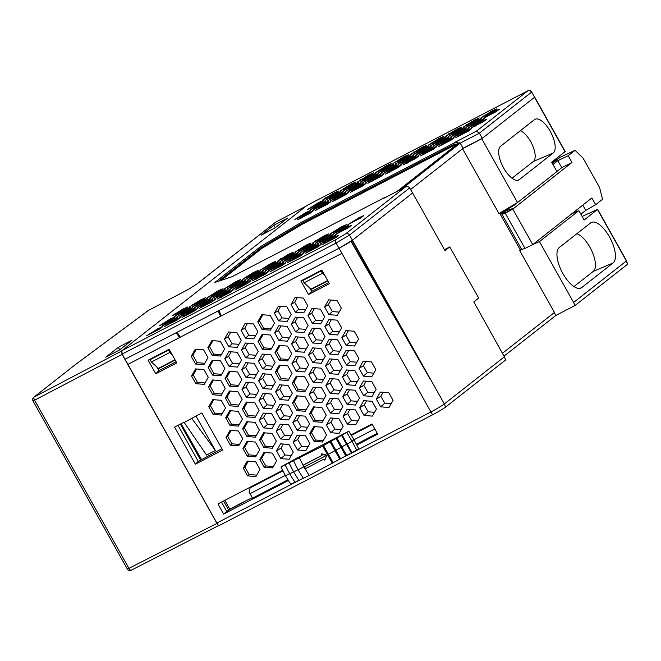 <?xml version="1.0" encoding="UTF-8"?>
<svg xmlns="http://www.w3.org/2000/svg" width="661" height="661" viewBox="0 0 661 661"><rect width="100%" height="100%" fill="white"/><g stroke="black" fill="none" stroke-linecap="round" stroke-linejoin="round"><path stroke-width="0.99" d="M285.759 219.51L274.926 227.962M181.073 423.718L201.407 459.329M224.823 500.352L229.896 509.375L226.756 511.44L221.501 502.079M229.755 509.127L244.702 501.36L229.805 509.086M252.362 497.692L244.702 501.36M221.889 448.67L200.614 460.147L180.379 424.081M184.163 422.486L201.845 412.943L222.666 450.042L195.392 464.196L174.578 427.097L184.006 422.197L206.546 455.065L215.379 450.48L195.929 416.009M282.726 470.31L217.956 503.913L223.658 514.068L226.756 511.44M223.658 514.068L288.403 480.481M229.896 509.375L244.834 501.6M195.392 464.196L198.242 461.378L177.999 425.312M306.985 205.431L121.831 350.718L122.202 354.04L124.946 359.303L177.049 332.268L180.279 337.184L220.691 316.214L217.956 311.042L339.027 248.222L430.906 411.952A11.791 0.843 -29.3 0 0 444.332 403.937L352.453 240.216L412.588 193.012L409.622 187.922L349.487 235.06L352.445 240.216L339.027 248.222A11.791 0.843 -29.3 0 0 350.941 241.29L352.255 240.364A11.791 0.843 -29.3 0 0 352.453 240.216L412.596 193.004L445.002 250.651L449.761 246.917L444.473 249.718M571.996 213.635L578.871 210.644L584.134 220.022L597.676 209.33L582.134 216.461M522.744 249.106L519.686 250.486L521.471 249.09M578.871 210.644L539.45 241.579L532.436 244.744M565.229 151.509L551.679 162.193L556.95 171.579L517.53 202.514L498.972 213.569L462.576 148.717L410.564 189.542L463.146 148.262L460.172 143.156L401.995 188.823M521.331 248.842L520.042 249.478L500.113 214.007L502.831 211.272M519.686 250.486L554.455 312.438L502.401 353.296M169.249 349.512L168.514 350.165L169.786 352.478L151.427 362.005L158.64 368.64L175.173 360.063M157.103 367.458L158.937 370.672L176.123 361.749M321.932 270.283L321.172 270.96L322.444 273.274L304.085 282.801L311.298 289.435L327.856 280.842M309.918 288.403L311.653 291.427L328.806 282.528M352.255 240.364L430.063 379.017L350.941 241.29M430.063 379.017L351.33 241.091M377.266 433.327L356.403 444.25L358.593 448.621L356.75 450.067L309.232 475.499L303.944 467.021L304.407 466.79M309.133 475.342L303.358 478.341L298.07 469.864L303.862 466.856M303.267 478.184L298.921 480.44L293.624 471.962L297.987 469.698M298.822 480.283L294.946 482.29L289.658 473.813L293.542 471.797M294.872 482.175L290.782 484.298L285.494 475.821L289.592 473.689M348.818 431.203L322.659 446.051L281.008 466.881L295.806 458.717A5.982 5.42 51.9 0 1 296.326 458.313A5.982 5.42 51.9 0 1 297.88 457.635L348.818 431.203L351.024 434.872L372.019 423.974L374.812 428.948L353.982 439.763L352.024 441.3L346.975 432.649M295.806 458.717L297.871 457.635M356.403 444.25L351.115 434.822M534.6 97.241L531.717 91.945L534.6 97.241L481.737 138.736L462.576 148.717M534.559 97.274L482.315 138.281L463.146 148.262M356.75 450.067L352.024 441.3L326.749 455.189L321.783 453.801L321.395 454.107L326.369 455.503L304.448 466.873L303.523 465.038L303.92 464.724L321.99 455.346M287.956 479.762L252.618 498.105L249.048 492.024L250.114 487.884L252.593 485.942M285.288 475.408L249.908 493.759M322.659 446.051L332.425 463.468M326.757 455.198L324.84 460.254L326.757 455.198M323.436 445.44L333.21 462.849M330.095 441.986L339.861 459.403M330.872 441.366L340.646 458.784M336.102 438.656L345.877 456.073M336.887 438.045L346.653 455.462M341.638 435.574L351.412 452.992M342.224 435.12L351.999 452.529M304.506 466.84L305.539 468.616L323.997 459.04L324.84 460.254M282.991 470.83L250.114 487.884M372.308 424.486L351.429 435.318M321.395 454.107L322.031 455.429L303.523 465.038M299.458 458.09L303.944 467.021M293.591 460.924L298.07 469.864M289.146 463.022L293.624 471.962M285.172 464.873L289.658 473.813M281.008 466.881L285.494 475.821M444.332 403.937L504.368 356.816L473.805 301.895L478.704 298.053L449.761 246.917M581.763 287.543L613.094 262.954A23.011 9.585 62.6 0 0 609.764 237.398A23.011 9.585 62.6 0 0 590.992 222.658A23.011 9.585 62.6 0 0 590.62 222.914L559.289 247.503A23.011 9.585 62.6 0 0 562.271 272.415A23.011 9.585 62.6 0 0 580.845 288.089A23.011 9.585 62.6 0 0 581.763 287.543L579.813 288.378M539.45 241.579L573.616 302.457L626.578 260.831L597.668 209.314M125.061 359.245L216.841 523.025L298.912 480.431M519.348 179.594L553.224 153.005A19.186 7.99 62.6 0 0 550.448 131.704A19.186 7.99 62.6 0 0 534.799 119.418A19.186 7.99 62.6 0 0 534.493 119.633L500.617 146.221A19.186 7.99 62.6 0 0 503.104 166.977A19.186 7.99 62.6 0 0 518.588 180.048A19.186 7.99 62.6 0 0 519.348 179.594L517.72 180.288M481.737 138.736L517.53 202.514M512.044 178.206L533.394 161.441L553.224 153.005M520.372 130.713A17.533 7.296 -117.4 0 1 532.692 145.759A17.533 7.296 -117.4 0 1 533.394 161.441M573.946 286.552L593.256 271.39L613.094 262.954M576.83 233.738A21.367 8.89 -117.4 0 1 592.19 251.791A21.367 8.89 -117.4 0 1 593.256 271.39M376.332 399.112L380.364 392.031L388.734 392.675L393.072 400.392L389.032 407.473L380.662 406.829L384.801 403.177L380.86 396.286L376.332 399.112L380.662 406.829M225.401 398.079L229.731 405.804L238.1 406.441L242.141 399.36L237.803 391.643L229.433 390.998L225.401 398.079L227.078 397.03L230.474 391.081M238.894 405.044L231.251 404.458L229.731 405.804M231.251 404.458L227.078 397.03M354.552 350.9L346.182 350.256L342.15 357.337L346.48 365.062L354.85 365.698L358.89 358.617L354.552 350.9M356.849 362.187L350.28 361.707L346.48 365.062M350.28 361.707L346.298 354.75L342.15 357.337M346.298 354.75L348.735 350.454M337.011 300.491L328.641 299.854L324.601 306.935L328.938 314.653L337.308 315.297L341.34 308.216L337.011 300.491M339.126 312.099L332.392 311.604L328.938 314.653M332.392 311.604L328.377 304.581L324.601 306.935M328.377 304.581L330.954 300.028M391.213 403.648L384.801 403.177M380.86 396.286L383.149 392.246M371.499 361.947L363.12 361.303L359.088 368.384L363.418 376.109L371.788 376.745L375.828 369.664L371.499 361.947M373.853 373.135L367.334 372.655L363.418 376.109M367.334 372.655L363.36 365.715L359.088 368.384M363.36 365.715L365.748 361.509M280.074 345.505L276.678 351.454L280.851 358.89L279.33 360.228L287.7 360.873L291.741 353.792L287.411 346.067L279.033 345.43L275.001 352.503L279.33 360.228M288.502 359.477L280.851 358.89M276.678 351.454L275.001 352.503M271.382 394.055L263.012 393.419L258.972 400.492L263.301 408.217L271.671 408.862L275.711 401.781L271.382 394.055M273.679 405.35L267.102 404.863L263.301 408.217M267.102 404.863L263.119 397.905L258.972 400.492M263.119 397.905L265.557 393.609M262.83 314.776L259.442 320.734L263.607 328.162L271.258 328.748M270.167 315.347L261.797 314.702L257.757 321.783L262.087 329.5L270.456 330.145L274.497 323.064L270.167 315.347M263.607 328.162L262.087 329.5M259.442 320.734L257.757 321.783M291.402 455.437L284.99 454.966L281.041 448.075L276.521 450.901L280.851 458.618L289.221 459.263L293.261 452.182L288.923 444.465L280.553 443.82L276.521 450.901M284.99 454.966L280.851 458.618M281.041 448.075L283.338 444.035M208.157 367.351L212.487 375.076L220.857 375.712L224.897 368.64L220.559 360.914L212.189 360.278L208.157 367.351L209.834 366.301L213.23 360.352M221.65 374.324L214.007 373.738L212.487 375.076M214.007 373.738L209.834 366.301M288.626 424.783L280.247 424.139L276.215 431.22L280.545 438.945L288.915 439.582L292.955 432.501L288.626 424.783M291.038 435.863L284.577 435.392L280.545 438.945M284.577 435.392L280.611 428.477L276.215 431.22M280.611 428.477L282.958 424.345M286.8 306.712L278.43 306.068L274.389 313.149L278.727 320.874L287.097 321.51L291.129 314.429L286.8 306.712M288.857 318.42L282.073 317.924L278.727 320.874M282.073 317.924L278.041 310.877L274.389 313.149M278.041 310.877L280.669 306.241M238.596 385.371L230.945 384.785L226.773 377.348L230.168 371.399M237.506 371.961L229.127 371.325L225.095 378.398L229.425 386.123L237.795 386.768L241.835 379.687L237.506 371.961M230.945 384.785L229.425 386.123M226.773 377.348L225.095 378.398M256.675 394.402L250.056 393.923L246.057 386.933L242.033 389.445L246.363 397.17L254.733 397.815L258.773 390.734L254.444 383.008L246.074 382.372L242.033 389.445M250.056 393.923L246.363 397.17M246.057 386.933L248.544 382.554M259.88 459.527L264.218 467.253L272.588 467.897L276.62 460.816L272.291 453.091L263.921 452.455L259.88 459.527L261.566 458.478L264.954 452.529M273.381 466.501L265.739 465.914L264.218 467.253M265.739 465.914L261.566 458.478M305.737 390.197L298.094 389.61L293.922 382.182L297.318 376.233M304.647 376.795L296.277 376.15L292.245 383.231L296.574 390.957L304.944 391.593L308.984 384.512L304.647 376.795M298.094 389.61L296.574 390.957M293.922 382.182L292.245 383.231M322.981 420.925L315.338 420.338L311.166 412.91L314.562 406.961M321.89 407.523L313.521 406.879L309.48 413.96L313.818 421.677L322.188 422.321L326.228 415.24L321.89 407.523M315.338 420.338L313.818 421.677M311.166 412.91L309.48 413.96M274.042 424.924L267.523 424.445L263.549 417.504L259.277 420.173L263.607 427.898L271.977 428.535L276.017 421.454L271.679 413.736L263.309 413.092L259.277 420.173M267.523 424.445L263.607 427.898M263.549 417.504L265.937 413.299M355.164 390.254L346.794 389.618L342.753 396.691L347.091 404.416L355.461 405.061L359.493 397.98L355.164 390.254M357.576 401.343L351.115 400.863L347.091 404.416M351.115 400.863L347.157 393.948L342.753 396.691M347.157 393.948L349.495 389.825M338.531 398.889L330.161 398.244L326.121 405.325L330.45 413.051L338.82 413.687L342.861 406.606L338.531 398.889M340.944 409.969L334.483 409.498L330.45 413.051M334.483 409.498L330.525 402.582L326.121 405.325M330.525 402.582L332.863 398.451M205.017 382.95L197.375 382.364L195.854 383.711L204.224 384.347L208.256 377.266L203.927 369.549L195.557 368.904L191.516 375.985L195.854 383.711M197.375 382.364L193.202 374.936L196.598 368.987M193.202 374.936L191.516 375.985M288.014 385.429L279.644 384.785L275.604 391.866L279.942 399.583L288.312 400.227L292.344 393.146L288.014 385.429M290.311 396.716L283.743 396.236L279.942 399.583M283.743 396.236L279.752 389.271L275.604 391.866M279.752 389.271L282.189 384.983M239.199 424.726L231.557 424.139L227.384 416.711L230.78 410.762M238.109 411.324L229.739 410.679L225.698 417.76L230.036 425.477L238.406 426.122L242.438 419.041L238.109 411.324M231.557 424.139L230.036 425.477M227.384 416.711L225.698 417.76M308.034 446.811L301.631 446.34L297.681 439.441L293.154 442.267L297.483 449.992L305.853 450.628L309.893 443.548L305.564 435.83L297.194 435.186L293.154 442.267M301.631 446.34L297.483 449.992M297.681 439.441L299.97 435.401M221.352 354.643L213.701 354.056L209.537 346.628L212.925 340.679M220.262 341.241L211.892 340.597L207.851 347.678L212.181 355.395L220.551 356.039L224.591 348.958L220.262 341.241M213.701 354.056L212.181 355.395M209.537 346.628L207.851 347.678M354.255 331.219L345.885 330.583L341.844 337.655L346.174 345.381L354.544 346.017L358.584 338.944L354.255 331.219M356.486 342.613L349.867 342.134L346.174 345.381M349.867 342.134L345.868 335.144L341.844 337.655M345.868 335.144L348.355 330.764M213.536 380.034L210.14 385.983L214.313 393.411L212.792 394.757L221.162 395.394L225.203 388.313L220.865 380.596L212.495 379.951L208.455 387.032L212.792 394.757M221.956 393.997L214.313 393.411M210.14 385.983L208.455 387.032M247.412 402.128L244.016 408.077L248.189 415.505L246.669 416.851L255.039 417.488L259.079 410.407L254.741 402.689L246.371 402.045L242.339 409.126L246.669 416.851M255.832 416.091L248.189 415.505M244.016 408.077L242.339 409.126M239.505 444.407L231.854 443.82L227.69 436.384L226.004 437.433L230.334 445.159L238.704 445.803L242.744 438.722L238.414 430.997L230.045 430.361L226.004 437.433M231.077 430.435L227.69 436.384M231.854 443.82L230.334 445.159M371.796 381.628L363.426 380.984L359.394 388.065L363.724 395.782L372.093 396.426L376.134 389.346L371.796 381.628M374.217 392.708L367.747 392.237L363.724 395.782M367.747 392.237L363.79 385.313L359.394 388.065M363.79 385.313L366.128 381.19M339.853 351.247L333.227 350.76L329.236 343.778L325.212 346.29L329.542 354.015L337.911 354.651L341.952 347.57L337.614 339.853L329.244 339.209L325.212 346.29M333.227 350.76L329.542 354.015M329.236 343.778L331.715 339.399M290.675 416.29L284.156 415.81L280.181 408.87L275.91 411.539L280.239 419.264L288.617 419.909L292.649 412.828L288.32 405.102L279.95 404.466L275.91 411.539M284.156 415.81L280.239 419.264M280.181 408.87L282.577 404.664M280.38 365.186L276.984 371.135L281.156 378.563L288.799 379.15M276.984 371.135L275.307 372.184L279.636 379.91L288.006 380.546L292.046 373.465L287.709 365.748L279.339 365.103L275.307 372.184M281.156 378.563L279.636 379.91M341.307 429.543L334.896 429.072L330.954 422.181L326.427 425.006L330.756 432.724L339.126 433.368L343.166 426.287L338.829 418.57L330.459 417.926L326.427 425.006M334.896 429.072L330.756 432.724M330.954 422.181L333.243 418.14M323.221 359.881L316.594 359.394L312.595 352.412L308.571 354.924L312.909 362.641L321.279 363.286L325.311 356.205L320.982 348.487L312.612 347.843L308.571 354.924M316.594 359.394L312.909 362.641M312.595 352.412L315.082 348.033M305.861 329.36L299.127 328.864L295.103 321.841L291.327 324.196L295.665 331.921L304.035 332.557L308.076 325.476L303.738 317.759L295.368 317.115L291.327 324.196M299.127 328.864L295.665 331.921M295.103 321.841L297.681 317.297M340.58 390.395L334.061 389.916L330.095 382.975L325.815 385.644L330.145 393.369L338.523 394.014L342.555 386.933L338.225 379.207L329.856 378.571L325.815 385.644M334.061 389.916L330.145 393.369M330.095 382.975L332.483 378.77M263.136 334.458L259.74 340.407L263.913 347.843L271.555 348.43M259.74 340.407L258.063 341.456L262.392 349.182L270.762 349.818L274.802 342.745L270.465 335.02L262.095 334.383L258.063 341.456M263.913 347.843L262.392 349.182M248.321 461.163L244.925 467.112L249.098 474.548L256.749 475.127M244.925 467.112L243.248 468.162L247.578 475.887L255.947 476.523L259.988 469.442L255.658 461.725L247.288 461.081L243.248 468.162M249.098 474.548L247.578 475.887M323.948 399.029L317.429 398.55L313.454 391.609L309.183 394.278L313.512 402.004L321.882 402.64L325.923 395.559L321.585 387.842L313.215 387.197L309.183 394.278M317.429 398.55L313.512 402.004M313.454 391.609L315.842 387.404M337.317 320.172L328.947 319.536L324.906 326.608L329.236 334.334L337.606 334.97L341.646 327.897L337.317 320.172M339.49 331.673L332.814 331.186L329.236 334.334M332.814 331.186L328.806 324.179L324.906 326.608M328.806 324.179L331.335 319.717M239.315 363.889L232.581 363.393L228.557 356.37L224.79 358.725L229.119 366.442L237.489 367.086L241.529 360.005L237.2 352.288L228.83 351.644L224.79 358.725M232.581 363.393L229.119 366.442M228.557 356.37L231.143 351.817M357.94 420.917L351.536 420.446L347.587 413.546L343.059 416.372L347.389 424.098L355.758 424.734L359.799 417.653L355.469 409.936L347.099 409.291L343.059 416.372M351.536 420.446L347.389 424.098M347.587 413.546L349.876 409.506M374.58 412.282L368.169 411.811L364.219 404.912L359.691 407.738L364.029 415.463L372.399 416.108L376.431 409.027L372.102 401.301L363.732 400.665L359.691 407.738M368.169 411.811L364.029 415.463M364.219 404.912L366.516 400.872M242.637 428.807L246.974 436.524L255.344 437.169L259.376 430.088L255.047 422.371L246.677 421.726L242.637 428.807L244.322 427.758L247.718 421.809M256.137 435.773L248.495 435.186L246.974 436.524M248.495 435.186L244.322 427.758M305.258 416.149L296.888 415.513L292.848 422.586L297.186 430.311L305.556 430.955L309.588 423.875L305.258 416.149M307.671 427.237L301.209 426.758L297.186 430.311M301.209 426.758L297.252 419.842L292.848 422.586M297.252 419.842L299.59 415.719M304.043 337.44L295.674 336.796L291.633 343.877L295.971 351.594L304.341 352.239L308.373 345.158L304.043 337.44M306.217 348.934L299.54 348.446L295.971 351.594M299.54 348.446L295.533 341.44L291.633 343.877M295.533 341.44L298.061 336.978M196.292 349.305L192.896 355.254L197.069 362.691L195.549 364.029L203.919 364.665L207.959 357.593L203.621 349.867L195.251 349.231L191.219 356.304L195.549 364.029M204.712 363.277L197.069 362.691M192.896 355.254L191.219 356.304M255.947 355.254L249.222 354.759L245.198 347.736L241.422 350.09L245.76 357.816L254.13 358.452L258.17 351.371L253.832 343.654L245.462 343.009L241.422 350.09M249.222 354.759L245.76 357.816M245.198 347.736L247.776 343.191M273.315 385.776L266.689 385.289L262.69 378.307L258.666 380.819L263.004 388.536L271.374 389.18L275.406 382.099L271.076 374.382L262.706 373.738L258.666 380.819M266.689 385.289L263.004 388.536M262.69 378.307L265.177 373.928M254.138 363.335L245.768 362.691L241.728 369.772L246.066 377.489L254.435 378.133L258.468 371.052L254.138 363.335M256.311 374.828L249.635 374.341L246.066 377.489M249.635 374.341L245.628 367.334L241.728 369.772M245.628 367.334L248.156 362.872M357.213 381.769L350.702 381.29L346.728 374.349L342.448 377.018L346.785 384.735L355.155 385.38L359.196 378.299L354.858 370.581L346.488 369.937L342.448 377.018M350.702 381.29L346.785 384.735M346.728 374.349L349.115 370.135M321.287 368.16L312.917 367.524L308.877 374.597L313.207 382.322L321.577 382.967L325.617 375.886L321.287 368.16M323.584 379.455L317.007 378.968L313.207 382.322M317.007 378.968L313.025 372.011L308.877 374.597M313.025 372.011L315.462 367.714M322.494 320.734L315.76 320.238L311.736 313.207L307.968 315.561L312.298 323.287L320.668 323.923L324.708 316.85L320.378 309.125L312 308.489L307.968 315.561M315.76 320.238L312.298 323.287M311.736 313.207L314.322 308.662M306.58 368.507L299.962 368.028L295.963 361.038L291.939 363.55L296.268 371.275L304.638 371.92L308.679 364.839L304.349 357.114L295.979 356.477L291.939 363.55M299.962 368.028L296.268 371.275M295.963 361.038L298.45 356.659M253.527 323.973L245.157 323.336L241.125 330.409L245.454 338.135L253.824 338.771L257.864 331.698L253.527 323.973M255.592 335.681L248.8 335.185L245.454 338.135M248.8 335.185L244.768 328.137L241.125 330.409M244.768 328.137L247.396 323.502M289.221 337.994L282.487 337.498L278.471 330.475L274.695 332.83L279.025 340.547L287.403 341.192L291.435 334.111L287.105 326.394L278.735 325.749L274.695 332.83M282.487 337.498L279.025 340.547M278.471 330.475L281.049 325.923M323.287 440.606L315.644 440.019L311.471 432.583L309.786 433.633L314.124 441.358L322.494 442.002L326.526 434.921L322.196 427.196L313.826 426.56L309.786 433.633M314.867 426.634L311.471 432.583M315.644 440.019L314.124 441.358M264.656 432.856L261.26 438.805L259.575 439.854L263.913 447.571L272.282 448.216L276.323 441.135L271.985 433.418L263.615 432.773L259.575 439.854M273.076 446.819L265.433 446.233L261.26 438.805M265.433 446.233L263.913 447.571M320.676 328.806L312.306 328.162L308.274 335.243L312.603 342.968L320.973 343.604L325.014 336.523L320.676 328.806M322.857 340.308L316.173 339.812L312.603 342.968M316.173 339.812L312.166 332.814L308.274 335.243M312.166 332.814L314.702 328.343M270.77 354.701L262.4 354.056L258.36 361.137L262.698 368.863L271.068 369.499L275.108 362.418L270.77 354.701M272.952 366.202L266.267 365.707L262.698 368.863M266.267 365.707L262.26 358.708L258.36 361.137M262.26 358.708L264.797 354.238M236.894 332.607L228.524 331.962L224.484 339.043L228.822 346.769L237.192 347.405L241.224 340.324L236.894 332.607M238.952 344.315L232.168 343.819L228.822 346.769M232.168 343.819L228.128 336.771L224.484 339.043M228.128 336.771L230.763 332.136M337.92 359.534L329.55 358.89L325.509 365.971L329.847 373.688L338.217 374.333L342.249 367.252L337.92 359.534M340.217 370.821L333.648 370.342L329.847 373.688M333.648 370.342L329.665 363.376L325.509 365.971M329.665 363.376L332.095 359.088M306.043 409.878L298.4 409.291L296.88 410.63L305.25 411.274L309.29 404.193L304.952 396.476L296.582 395.832L292.542 402.913L296.88 410.63M298.4 409.291L294.228 401.863L297.624 395.914M294.228 401.863L292.542 402.913M303.432 298.078L295.062 297.442L291.03 304.514L295.36 312.24L303.73 312.876L307.77 305.803L303.432 298.078M305.498 309.786L298.706 309.29L295.36 312.24M298.706 309.29L294.674 302.242L291.03 304.514M294.674 302.242L297.301 297.607M248.015 441.482L244.628 447.431L242.942 448.48L247.272 456.206L255.65 456.85L259.682 449.769L255.353 442.044L246.983 441.408L242.942 448.48M256.443 455.454L248.792 454.867L244.628 447.431M248.792 454.867L247.272 456.206M222.261 413.679L214.618 413.092L213.098 414.43L221.468 415.075L225.5 407.994L221.171 400.277L212.801 399.632L208.76 406.713L213.098 414.43M214.618 413.092L210.446 405.664L213.834 399.715M210.446 405.664L208.76 406.713M176.768 362.906L169.125 349.281L148.138 360.171L155.781 373.787L176.768 362.906M311.653 291.427L308.497 294.55L329.451 283.676L321.808 270.06L300.854 280.933L308.497 294.55M158.937 370.672L155.781 373.787M374.812 428.948L377.72 434.128L356.717 445.027M127.837 364.426L341.902 253.353M430.906 411.952L345.885 456.065M191.864 418.496L215.379 450.48M198.242 461.378L200.614 460.147M504.236 356.915L505.797 359.824L445.77 406.945A11.551 0.826 -29.3 0 1 432.608 414.794L218.667 525.801L216.982 522.95M626.413 261.021L627.752 264.103L626.198 261.186M503.996 356.155L555.802 315.487L575.053 305.465L627.752 264.103M573.616 302.457L575.053 305.465M554.215 312.628L555.802 315.487M218.948 310.53L221.369 315.875L341.894 253.337M176.264 332.673L179.511 337.597L180.197 337.06M127.895 364.376L179.511 337.597M220.691 316.214L221.303 315.735M513.655 204.819L513.961 205.364L507.243 209.33L506.954 208.818M503.029 211.611L507.243 209.33L505.235 210.917L500.988 213.222M500.113 214.007L505.698 210.983L501.947 214.329L503.657 213.792L513.969 208.19L505.235 210.917M503.657 213.792L505.211 213.222L524.983 248.42L521.686 249.478L501.947 214.329M556.909 171.505L561.776 167.671L571.955 162.466L568.171 155.732L575.062 150.295L583.076 158.144L599.552 187.476L602.568 199.258L595.677 204.695L585.762 210.363L580.87 214.214M585.762 210.363L582.812 205.108M528.337 194.037L513.961 205.364M561.776 167.671L557.834 160.648L552.968 164.482M505.211 213.222L512.812 209.107L571.955 162.466M568.171 155.732L557.834 160.648M595.677 204.695L591.884 197.953L532.741 244.587L512.812 209.107M524.983 248.42L532.741 244.587M575.062 150.295L560.156 157.285L552.373 163.424M551.976 162.722L560.007 157.401M482.315 138.281L479.349 133.2L460.188 143.181M479.324 133.15L476.498 131.109L527.742 90.888A2.95 2.669 -128.1 0 1 531.535 92.168L479.349 133.2M339.01 248.23L336.061 243.074L349.487 235.06A2.95 2.669 51.9 0 0 345.695 233.779L335.631 239.786A2.95 1.223 -117.4 0 0 336.061 243.074L122.202 354.04M217.956 311.042L177.049 332.268M130.077 341.712L119.401 350.033M468.69 130.936L455.842 137.604L466.848 130.68L471.739 128.54L468.69 130.936M430.972 148.841L418.124 155.5L429.129 148.576L434.021 146.445L430.972 148.841M428.444 148.477L415.604 155.145L426.601 148.221L431.501 146.081L428.444 148.477M425.932 148.114L413.084 154.773L424.081 147.849L428.981 145.717L425.932 148.114M423.404 147.75L410.555 154.418L421.561 147.494L426.452 145.354L423.404 147.75M327.881 204.001L315.041 210.661L326.038 203.737L330.93 201.605L327.881 204.001M413.373 157.971L400.525 164.639L411.53 157.706L416.422 155.575L413.373 157.971M410.845 157.615L397.996 164.275L409.002 157.351L413.893 155.219L410.845 157.615M408.324 157.244L395.485 163.911L406.482 156.979L411.382 154.848L408.324 157.244M405.804 156.888L392.956 163.548L403.962 156.624L408.853 154.492L405.804 156.888M398.286 167.473L385.437 174.132L396.443 167.208L401.334 165.076L398.286 167.473M307.762 212.768L294.922 219.427L305.919 212.503L310.819 210.372L307.762 212.768M483.769 121.442L470.929 128.102L481.927 121.178L486.827 119.046L483.769 121.442M481.249 121.079L468.401 127.747L479.407 120.823L484.298 118.683L481.249 121.079M478.729 120.715L465.889 127.383L476.887 120.451L481.786 118.319L478.729 120.715M476.201 120.36L463.361 127.019L474.358 120.095L479.258 117.964L476.201 120.36M415.885 158.334L403.045 165.002L414.042 158.078L418.942 155.938L415.885 158.334M466.17 130.572L453.33 137.24L464.328 130.308L469.227 128.176L466.17 130.572M463.642 130.217L450.802 136.877L461.799 129.953L466.699 127.821L463.642 130.217M461.13 129.845L448.29 136.513L459.288 129.589L464.179 127.449L461.13 129.845M458.602 129.49L445.762 136.149L456.759 129.226L461.659 127.094L458.602 129.49M363.079 185.733L350.239 192.401L361.237 185.477L366.136 183.337L363.079 185.733M448.571 139.702L435.731 146.37L446.729 139.446L451.62 137.306L448.571 139.702M446.043 139.347L433.203 146.007L444.2 139.083L449.1 136.951L446.043 139.347M443.531 138.984L430.683 145.643L441.688 138.719L446.58 136.587L443.531 138.984M441.003 138.62L428.163 145.288L439.16 138.356L444.052 136.224L441.003 138.62M182.915 309.059L171.91 315.983L184.758 309.323L187.807 306.927L182.915 309.059L183.023 310.306M200.514 299.929L189.509 306.853L202.357 300.185L205.406 297.789L200.514 299.929L200.622 301.176M218.113 290.79L207.116 297.723L219.956 291.055L223.005 288.659L218.113 290.79L218.221 292.038M235.713 281.66L224.715 288.584L237.555 281.925L240.612 279.529L235.713 281.66L235.828 282.908M253.312 272.53L242.314 279.454L255.154 272.786L258.211 270.39L253.312 272.53L253.427 273.778M270.919 263.392L259.913 270.324L272.762 263.656L275.811 261.26L270.919 263.392L271.027 264.648M288.518 254.262L277.513 261.186L290.361 254.526L293.41 252.13L288.518 254.262L288.626 255.51M306.117 245.132L295.12 252.056L307.96 245.388L311.017 242.992L306.117 245.132L306.233 246.379M323.716 235.994L312.719 242.926L325.559 236.258L328.616 233.862L323.716 235.994L323.832 237.249M341.316 226.863L330.318 233.787L343.166 227.128L346.215 224.732L341.316 226.863L341.431 228.111M358.923 217.733L347.917 224.657L360.766 217.998L363.814 215.602L358.923 217.733L359.03 218.981M185.435 309.414L174.438 316.346L187.278 309.679L190.335 307.282L185.435 309.414L185.551 310.662M203.034 300.284L192.037 307.208L204.885 300.548L207.934 298.152L203.034 300.284L203.15 301.532M220.642 291.154L209.636 298.078L222.484 291.41L225.533 289.014L220.642 291.154L220.749 292.402M238.241 282.016L227.235 288.948L240.083 282.28L243.132 279.884L238.241 282.016L238.348 283.272M255.84 272.886L244.843 279.81L257.683 273.15L260.74 270.754L255.84 272.886L255.956 274.133M273.439 263.756L262.442 270.68L275.282 264.012L278.339 261.616L273.439 263.756L273.555 265.003M291.047 254.617L280.041 261.549L292.889 254.882L295.938 252.485L291.047 254.617L291.154 255.873M308.646 245.487L297.64 252.411L310.488 245.752L313.537 243.355L308.646 245.487L308.753 246.735M326.245 236.357L315.247 243.281L328.087 236.621L331.136 234.225L326.245 236.357L326.352 237.605M343.844 227.227L332.847 234.151L345.686 227.483L348.744 225.087L343.844 227.227L343.96 228.475M170.356 318.916L159.351 325.84L172.199 319.18L175.248 316.784L170.356 318.916L170.464 320.164M187.955 309.786L176.95 316.71L189.798 310.042L192.847 307.646L187.955 309.786L188.063 311.034M205.554 300.648L194.557 307.58L207.397 300.912L210.454 298.516L205.554 300.648L205.662 301.903M223.154 291.518L212.156 298.442L224.996 291.782L228.053 289.386L223.154 291.518L223.269 292.765M240.753 282.387L229.755 289.311L242.595 282.644L245.652 280.247L240.753 282.387L240.868 283.635M258.36 273.249L247.354 280.181L260.203 273.514L263.252 271.117L258.36 273.249L258.468 274.505M275.959 264.119L264.954 271.043L277.802 264.383L280.851 261.987L275.959 264.119L276.067 265.367M293.558 254.989L282.561 261.913L295.401 255.253L298.458 252.857L293.558 254.989L293.674 256.237M311.157 245.859L300.16 252.783L313 246.115L316.057 243.719L311.157 245.859L311.273 247.107M328.757 236.721L317.759 243.645L330.607 236.985L333.656 234.589L328.757 236.721L328.872 237.968M346.364 227.591L335.358 234.515L348.207 227.855L351.255 225.459L346.364 227.591L346.471 228.838M172.876 319.271L161.879 326.204L174.719 319.536L177.776 317.14L172.876 319.271L172.992 320.527M190.484 310.141L179.478 317.065L192.326 310.406L195.375 308.009L190.484 310.141L190.591 311.389M208.083 301.011L197.077 307.935L209.925 301.267L212.974 298.871L208.083 301.011L208.19 302.259M225.682 291.873L214.685 298.805L227.524 292.137L230.573 289.741L225.682 291.873L225.789 293.129M243.281 282.743L232.284 289.667L245.124 283.007L248.181 280.611L243.281 282.743L243.397 283.99M260.88 273.613L249.883 280.537L262.723 273.877L265.78 271.481L260.88 273.613L260.996 274.86M278.488 264.483L267.482 271.407L280.33 264.739L283.379 262.343L278.488 264.483L278.595 265.73M296.087 255.344L285.081 262.277L297.929 255.609L300.978 253.213L296.087 255.344L296.194 256.592M313.686 246.214L302.688 253.138L315.528 246.479L318.585 244.083L313.686 246.214L313.793 247.462M331.285 237.084L320.288 244.008L333.127 237.34L336.185 234.944L331.285 237.084L331.401 238.332M157.797 328.773L146.792 335.697L159.64 329.038L162.689 326.641L157.797 328.773L157.905 330.021M175.396 319.643L164.391 326.567L177.239 319.899L180.288 317.503L175.396 319.643L175.504 320.891M192.995 310.505L181.998 317.437L194.838 310.769L197.895 308.373L192.995 310.505L193.111 311.761M210.595 301.375L199.597 308.299L212.437 301.639L215.494 299.243L210.595 301.375L210.71 302.622M228.194 292.245L217.196 299.169L230.045 292.509L233.093 290.113L228.194 292.245L228.309 293.492M245.801 283.115L234.795 290.039L247.644 283.371L250.693 280.975L245.801 283.115L245.909 284.362M263.4 273.976L252.395 280.9L265.243 274.241L268.292 271.845L263.4 273.976L263.508 275.224M280.999 264.846L270.002 271.77L282.842 265.111L285.899 262.714L280.999 264.846L281.115 266.094M298.598 255.716L287.601 262.64L300.441 255.972L303.498 253.576L298.598 255.716L298.714 256.964M316.206 246.578L305.2 253.51L318.048 246.842L321.097 244.446L316.206 246.578L316.313 247.825M333.805 237.448L322.799 244.372L335.648 237.712L338.696 235.316L333.805 237.448L333.912 238.695M386.148 197.052A5.891 5.346 -128.1 0 0 384.611 197.548L231.994 276.736L214.875 282.437L260.236 246.826L301.317 222.327L453.933 143.14A5.891 5.346 51.9 0 1 458.552 143.057L454.975 142.322L476.498 131.109M352.999 184.287L340.159 190.946L351.156 184.022L356.048 181.891L352.999 184.287M355.527 184.642L342.679 191.31L353.685 184.378L358.576 182.246L355.527 184.642M358.039 185.006L345.199 191.673L356.196 184.75L361.096 182.61L358.039 185.006M360.567 185.369L347.719 192.029L358.725 185.105L363.616 182.973L360.567 185.369M345.48 194.871L332.64 201.531L343.637 194.607L348.537 192.475L345.48 194.871M370.598 175.148L357.758 181.816L368.755 174.892L373.655 172.752L370.598 175.148M373.126 175.512L360.278 182.172L371.284 175.248L376.175 173.116L373.126 175.512M375.638 175.876L362.798 182.543L373.796 175.611L378.695 173.479L375.638 175.876M378.166 176.239L365.326 182.899L376.324 175.975L381.223 173.843L378.166 176.239M451.091 140.074L438.243 146.734L449.24 139.81L454.14 137.678L451.091 140.074M388.197 166.018L375.357 172.686L386.355 165.754L391.254 163.622L388.197 166.018M390.725 166.374L377.885 173.042L388.883 166.118L393.782 163.978L390.725 166.374M393.245 166.746L380.397 173.405L391.403 166.481L396.294 164.349L393.245 166.746M395.765 167.101L382.926 173.769L393.923 166.845L398.823 164.705L395.765 167.101M433.484 149.204L420.644 155.872L431.641 148.94L436.541 146.808L433.484 149.204M493.808 111.222L480.96 117.889L491.966 110.965L496.857 108.825L493.808 111.222M496.328 111.585L483.488 118.245L494.486 111.321L499.385 109.189L496.328 111.585M320.321 202.91L307.481 209.57L318.478 202.646L323.378 200.514L320.321 202.91M322.841 203.274L309.992 209.942L320.998 203.01L325.89 200.878L322.841 203.274M325.369 203.629L312.521 210.297L323.518 203.373L328.418 201.233L325.369 203.629M310.282 213.131L297.433 219.799L308.439 212.867L313.331 210.735L310.282 213.131M335.4 193.417L322.551 200.085L333.557 193.152L338.449 191.021L335.4 193.417M337.928 193.772L325.08 200.44L336.077 193.516L340.977 191.376L337.928 193.772M340.44 194.144L327.6 200.804L338.597 193.88L343.489 191.748L340.44 194.144M342.968 194.499L330.12 201.167L341.126 194.235L346.017 192.103L342.968 194.499M380.686 176.603L367.838 183.262L378.844 176.338L383.735 174.207L380.686 176.603M397.22 191.302L459.081 142.743L460.172 143.156M345.695 233.779L405.094 187.22C407.093 186.344 408.597 186.559 409.597 187.889M466.848 130.68L466.955 131.927M458.899 135.208L459.982 135.802M429.129 148.576L429.237 149.824M421.181 153.104L422.263 153.699M426.601 148.221L426.709 149.469M418.653 152.749L419.735 153.335M424.081 147.849L424.197 149.097M416.141 152.377L417.223 152.972M421.561 147.494L421.668 148.742M413.612 152.022L414.695 152.617M326.038 203.737L326.146 204.984M318.09 208.265L319.172 208.859M411.53 157.706L411.638 158.954M403.582 162.242L404.664 162.829M409.002 157.351L409.109 158.599M401.053 161.879L402.136 162.474M406.482 156.979L406.598 158.235M398.533 161.515L399.624 162.102M403.962 156.624L404.069 157.872M396.013 161.152L397.096 161.747M396.443 167.208L396.55 168.456M388.494 171.736L389.577 172.331M305.919 212.503L306.035 213.751M297.971 217.031L299.061 217.626M481.927 121.178L482.043 122.425M473.978 125.706L475.069 126.301M479.407 120.823L479.514 122.07M471.458 125.35L472.541 125.945M476.887 120.451L477.002 121.698M468.938 124.987L470.029 125.573M474.358 120.095L474.474 121.343M466.41 124.623L467.501 125.218M414.042 158.078L414.158 159.326M406.094 162.606L407.176 163.201M464.328 130.308L464.443 131.556M456.379 134.844L457.47 135.431M461.799 129.953L461.915 131.2M453.851 134.48L454.942 135.075M459.288 129.589L459.395 130.837M451.339 134.117L452.421 134.704M456.759 129.226L456.875 130.473M448.811 133.753L449.901 134.348M361.237 185.477L361.352 186.724M353.288 190.004L354.379 190.591M446.729 139.446L446.836 140.694M438.78 143.974L439.862 144.569M444.2 139.083L444.316 140.33M436.252 143.619L437.342 144.205M441.688 138.719L441.796 139.967M433.74 143.247L434.822 143.842M439.16 138.356L439.268 139.611M431.212 142.892L432.294 143.478M174.967 313.587L176.049 314.182M192.566 304.457L193.648 305.052M210.165 295.327L211.247 295.913M227.764 286.188L228.855 286.783M245.363 277.058L246.454 277.653M262.971 267.928L264.053 268.515M280.57 258.79L281.652 259.385M298.169 249.66L299.251 250.255M315.768 240.53L316.859 241.116M333.367 231.391L334.458 231.986M350.974 222.261L352.057 222.856M177.487 313.95L178.577 314.537M195.094 304.812L196.177 305.407M212.693 295.682L213.776 296.277M230.292 286.552L231.375 287.138M247.892 277.413L248.982 278.008M265.491 268.283L266.581 268.878M283.098 259.153L284.18 259.74M300.697 250.015L301.78 250.61M318.296 240.885L319.379 241.48M335.895 231.755L336.986 232.341M162.408 323.444L163.49 324.039M180.007 314.314L181.089 314.909M197.606 305.184L198.688 305.77M215.205 296.045L216.296 296.64M232.804 286.915L233.895 287.51M250.412 277.785L251.494 278.372M268.011 268.647L269.093 269.242M285.61 259.517L286.692 260.112M303.209 250.387L304.3 250.973M320.816 241.257L321.899 241.843M338.415 232.118L339.498 232.713M164.928 323.807L166.018 324.394M182.535 314.669L183.618 315.264M200.134 305.539L201.217 306.134M217.733 296.409L218.816 296.996M235.333 287.271L236.423 287.865M252.932 278.141L254.022 278.735M270.539 269.01L271.621 269.597M288.138 259.88L289.221 260.467M305.737 250.742L306.82 251.337M323.336 241.612L324.427 242.207M149.849 333.301L150.931 333.896M167.448 324.171L168.53 324.766M185.047 315.041L186.129 315.627M202.646 305.903L203.737 306.497M220.245 296.772L221.336 297.367M237.853 287.642L238.935 288.229M255.452 278.504L256.534 279.099M273.051 269.374L274.141 269.969M290.65 260.244L291.741 260.839M308.257 251.114L309.34 251.701M325.856 241.976L326.939 242.57M260.236 246.826L261.508 247.437L218.427 281.255M301.317 222.327L301.854 223.377L261.508 247.437L262.037 248.255L302.325 224.228L456.768 144.09L454.107 144.371L301.854 223.377L302.325 224.228M384.157 198.093L384.611 197.548M351.156 184.022L351.264 185.27M343.208 188.55L344.29 189.145M353.685 184.378L353.792 185.634M345.736 188.914L346.818 189.5M356.196 184.75L356.312 185.997M348.248 189.277L349.339 189.872M358.725 185.105L358.832 186.352M350.776 189.633L351.859 190.228M343.637 194.607L343.753 195.854M335.689 199.135L336.78 199.729M368.755 174.892L368.871 176.14M360.807 179.42L361.898 180.015M371.284 175.248L371.391 176.495M363.335 179.775L364.418 180.37M373.796 175.611L373.911 176.867M365.847 180.147L366.938 180.734M376.324 175.975L376.44 177.222M368.375 180.503L369.466 181.097M449.24 139.81L449.356 141.057M441.292 144.338L442.383 144.933M386.355 165.754L386.47 167.01M378.406 170.29L379.497 170.877M388.883 166.118L388.999 167.365M380.934 170.645L382.025 171.24M391.403 166.481L391.51 167.729M383.454 171.009L384.537 171.604M393.923 166.845L394.039 168.092M385.974 171.373L387.065 171.959M431.641 148.94L431.757 150.187M423.693 153.476L424.783 154.063M491.966 110.965L492.073 112.213M484.017 115.493L485.1 116.08M494.486 111.321L494.602 112.568M486.537 115.849L487.628 116.443M318.478 202.646L318.594 203.894M310.53 207.174L311.62 207.769M320.998 203.01L321.106 204.266M313.05 207.546L314.132 208.132M323.518 203.373L323.634 204.621M315.578 207.901L316.66 208.496M308.439 212.867L308.547 214.123M300.491 217.403L301.573 217.99M333.557 193.152L333.665 194.4M325.609 197.689L326.691 198.275M336.077 193.516L336.193 194.764M328.129 198.044L329.219 198.639M338.597 193.88L338.705 195.127M330.649 198.407L331.731 199.002M341.126 194.235L341.233 195.491M333.177 198.771L334.259 199.358M378.844 176.338L378.951 177.586M370.895 180.866L371.978 181.461M458.552 143.057L456.768 144.09M221.154 280.347L262.037 248.255M321.172 270.96L302.779 280.504L304.052 279.273M304.085 282.801L302.779 280.504M310.819 289.262L327.674 280.512M324.824 275.43L322.444 273.274M168.514 350.165L150.121 359.716L151.394 358.477M151.427 362.005L150.121 359.716M158.161 368.474L174.991 359.741M172.091 354.577L169.786 352.478M228.805 510.375L223.55 501.013M275.934 222.03A2.941 1.215 62.2 0 0 275.844 222.063A2.941 1.215 62.2 0 0 275.769 222.113L197.267 283.734L188.939 289.088M75.379 364.608L34.165 397.005A2.941 2.669 51.9 0 0 33.802 397.244L75.379 364.608L148.064 310.662A2.941 2.561 53.4 0 1 148.37 310.472L189.319 288.865M197.267 283.734A2.941 2.669 -128.1 0 0 196.895 283.974L188.98 289.064L148.37 310.472L75.693 364.418M121.607 351.057L122.087 354.362L33.05 401.004L127.342 569.038A2.941 2.941 0 0 0 131.258 570.212A2.941 1.239 62.9 0 0 131.341 570.162L218.551 525.594M121.607 351.049L34.165 397.005A2.941 1.239 62.3 0 0 34.628 400.335L128.92 568.369L216.94 523.388L218.13 524.884M118.336 347.347L105.785 357.196L119.608 349.925L132.15 340.076L118.336 347.347L119.765 349.752M216.94 523.388L122.087 354.362M275.133 227.855L287.675 218.006L273.852 225.277L261.31 235.126L275.133 227.855M273.852 225.277L275.282 227.673M626.388 261.037L597.486 209.545M565.039 151.716L534.509 97.316M445.77 406.945L444.209 404.036M432.608 414.794L430.964 411.919M121.831 350.718L335.631 239.786M306.894 205.472L527.825 90.83A2.95 1.223 -117.4 0 0 527.742 90.888L306.811 205.521M531.717 91.945A2.95 2.95 0 0 0 527.825 90.83A2.95 1.223 -117.4 0 1 527.965 90.788M454.107 144.371L453.933 143.14L454.975 142.322M404.821 187.369L383.463 198.457M305.886 206.249L275.769 222.113A2.941 2.669 -128.1 0 0 275.397 222.352L196.895 283.974M127.342 569.038L128.92 568.369A2.941 1.239 62.9 0 0 131.25 570.212L218.551 525.602M565.238 151.526L534.716 97.134M383.801 198.267L405.094 187.22M305.927 206.215L275.844 222.063A2.941 2.941 0 0 0 275.397 222.352M148.064 310.662L148.717 310.249M33.802 397.244A2.941 2.941 0 0 0 33.05 401.004"/></g></svg>
